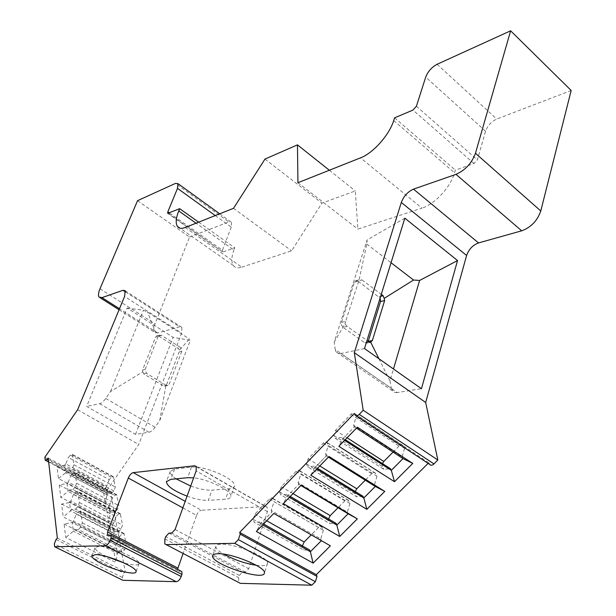 <?xml version="1.0" encoding="UTF-8"?>
<svg xmlns="http://www.w3.org/2000/svg" width="616" height="616" viewBox="0 0 616 616"><rect width="100%" height="100%" fill="white"/><g stroke="black" fill="none" stroke-linecap="round" stroke-linejoin="round"><path stroke-width="0.46" stroke-dasharray="3.08 2.31" d="M176.068 478.84C171.818 475.891 169.854 473.427 170.185 471.44L174.628 469.022L191.437 467.167C204.258 465.118 237.183 479.702 234.411 486.093C234.026 487.61 232.278 488.496 229.167 488.765L211.966 490.159L208.385 500.369L225.587 499.168C228.698 498.937 230.438 498.082 230.808 496.612C232.917 491.429 209.155 479.333 193.64 477.862M190.698 486.039C199.291 489.081 206.375 490.459 211.966 490.159M187.071 496.134C195.696 499.191 202.795 500.6 208.385 500.369M196.404 466.789L265.55 506.498L201.401 510.256L185.208 501.316M161.423 335.35L158.774 336.082L157.011 335.82L155.563 337.16L158.204 336.428L159.313 335.181L161.423 335.35L180.542 347.478L177.862 348.163L179.556 350.088L179.087 352.021L181.774 351.343L180.542 347.478M181.774 351.343L169.254 384.068L166.582 384.646L165.658 385.932L163.379 385.839L168.029 385.431L169.254 384.068M166.05 385.262L146.485 373.35L145.214 369.384L142.581 370.016L155.563 337.16M158.204 336.428L145.214 369.384M354.269 413.459L428.767 462.724L428.112 463.378M182.852 507.892L196.55 515.392L183.098 553.484M108.116 535.119L177.978 570.886L177.647 569.43M178.686 571.225L181.173 571.263L110.472 535.034M48.217 458.081L110.495 491.422L125.21 571.81L123.908 573.188L122.353 577.423L122.931 580.295M110.495 491.422L109.317 492.723L48.456 460.206M44.829 457.257L106.845 490.421L107.438 493.37L109.317 492.723M106.845 490.421L138.723 444.459L181.635 333.11L124.594 296.442M137.537 200.677L189.566 237.014L155.016 323.908C153.546 327.758 153.369 330.53 154.501 332.216L157.673 332.963L179.572 326.819L181.905 327.389L181.635 333.11M189.566 237.014L228.821 221.945L175.468 183.406M215.254 215.569L231.262 227.104L231.5 222.338L228.821 221.945M231.262 227.104L222.422 250.258L169.477 212.99M168.438 213.429L222.353 251.759L222.422 250.258M223.146 251.905L234.765 247.809L233.926 250.034L196.057 223.2M185.27 227.489L241.803 267.175C237.93 268.384 235.112 267.829 233.364 265.511C231.192 262.185 231.385 257.026 233.926 250.034M241.803 267.175L291.63 250.843L321.945 203.141L355.301 190.922L357.865 229.129L421.929 208.131L360.529 157.85M571.171 90.483L496.75 119.057C491.329 121.606 487.603 125.656 485.57 131.2L477.377 159.898L474.004 163.54L455.332 170.116L454.539 172.803C450.604 187.156 434.688 204.281 421.929 208.131M428.767 462.724L429.799 464.487M265.55 506.498L267.213 507.222L267.406 511.65L248.733 568.768L245.461 572.11L242.589 572.079L239.331 575.398L238.6 577.639L238.831 582.613M196.55 515.392C197.798 512.373 199.415 510.664 201.401 510.256M59.259 485L106.637 509.856L108.793 522.214L60.776 497.312L59.259 485L66.998 483.491L68.045 491.399L60.776 497.312M61.615 504.065L109.979 528.99L112.235 541.911L63.202 516.94L61.615 504.065L69.531 502.579L70.632 510.849L63.202 516.94M64.079 524.008L113.467 548.995L115.831 562.508L65.743 537.498L64.079 524.008L72.188 522.545L73.335 531.208L65.743 537.498M57.003 466.766L103.434 491.522L105.505 503.364L58.458 478.547L57.003 466.766L64.564 465.242L65.573 472.803L58.458 478.547M57.342 538.091L125.21 571.81M165.835 385.862L159.767 420.505L155.101 427.227C153.007 430.137 150.966 431.808 148.964 432.232L135.474 434.388L86.648 406.414L127.142 308.038L173.135 337.352L190.305 340.301L189.389 338.969L179.556 350.088M135.474 434.388L173.135 337.352M77.624 409.725L138.723 444.459M233.518 208.316L291.63 250.843M198.66 222.168L234.765 247.809M264.965 159.082L321.945 203.141M329.337 170.239L355.301 190.922M297.928 182.721L357.865 229.129M394.61 117.833L455.332 170.116M368.222 341.372L366.928 343.043L364.772 342.773L343.02 327.358L347.147 326.395L366.997 340.509M404.827 218.172L367.128 239.901L366.797 244.059L359.128 279.764L361.977 279.918L357.865 281.05L380.118 298.082M357.865 281.05L355.571 280.75L354.416 282.244L341.487 322.407L341.518 325.163L343.02 327.358M106.56 556.548C98.876 552.806 95.041 549.872 95.049 547.763L98.475 546.423C109.232 545.745 141.233 559.328 139.062 563.578C138.138 565.503 133.264 565.349 124.447 563.109M256.356 565.295L261.33 565.688C265.103 565.688 267.151 564.949 267.475 563.471C269.831 557.873 235.397 543.381 221.414 544.174C218.018 544.259 216.17 544.991 215.877 546.361C215.7 548.386 218.334 550.989 223.77 554.177M127.142 308.038L143.42 310.21L147.547 312.089L189.389 338.969M158.774 336.082L177.862 348.163M159.313 335.181L157.011 335.82L147.547 312.089M142.581 370.016L142.789 371.833L110.51 391.545L105.736 398.452C103.604 401.455 101.571 403.203 99.638 403.711L86.648 406.414M142.789 371.833L143.844 373.966L163.379 385.839M159.767 420.505L190.305 340.301M364.503 348.571L340.887 353.484L397.351 392.554L421.444 388.704M378.932 358.743L389.966 380.896L393.478 368.992M389.966 380.896L391.329 388.311L335.204 349.48L334.195 342.072L367.128 239.901M397.351 392.554L395.164 392.546L393.362 391.791L391.329 388.311M366.797 244.059L391.052 262.724M355.571 280.75L359.136 279.764L345.607 321.421L341.487 322.407M361.977 279.918L381.281 294.309M347.147 326.395L344.991 323.916L334.195 342.072M166.582 384.646L179.087 352.021M113.244 476.653L72.365 454.416L70.47 455.147L68.376 457.519L109.232 479.625L111.311 477.323L113.244 476.653L115.323 487.033L113.837 490.852L111.727 493.185L70.255 471.001L66.782 471.433L65.573 472.803L106.93 494.825L105.505 503.364M109.232 479.625L106.776 485.901L65.766 463.879L68.376 457.519M65.766 463.879L64.564 465.242L105.582 487.225L106.93 494.825L108.139 493.493L66.782 471.433M106.776 485.901L103.434 491.522M108.139 493.493L111.727 493.185M72.365 454.416L73.951 464.733L72.38 468.607L70.255 471.001M116.678 494.763L74.959 472.433L73.027 473.157L70.886 475.56L112.566 497.759L114.691 495.426L116.678 494.763L118.849 505.62L117.34 509.555L115.177 511.919L72.842 489.658L69.285 490.005L68.045 491.399L110.256 513.498L108.793 522.214M112.566 497.759L110.064 504.219L68.222 482.112L70.886 475.56M68.222 482.112L66.998 483.491L108.847 505.567L110.256 513.498L111.488 512.15L69.285 490.005M110.064 504.219L106.637 509.856M111.488 512.15L115.177 511.919M74.959 472.433L76.63 483.237L75.021 487.225L72.842 489.658M120.259 513.69L77.67 491.275L75.699 491.984L73.504 494.425L116.054 516.701L118.234 514.329L120.259 513.69L122.53 525.048L120.99 529.098L118.78 531.5L75.552 509.178L71.903 509.432L70.632 510.849L113.729 533.009L112.235 541.911M116.054 516.701L113.506 523.354L70.786 501.17L73.504 494.425M70.786 501.17L69.531 502.579L112.258 524.716L113.729 533.009L114.992 531.639L71.903 509.432M113.506 523.354L109.979 528.99M114.992 531.639L118.78 531.5M77.67 491.275L79.425 502.594L77.785 506.698L75.552 509.178M124.001 533.471L80.511 510.995L78.486 511.68L76.245 514.168L119.704 536.505L121.93 534.095L124.001 533.471L126.388 545.368L124.817 549.541L122.553 551.982L78.394 529.614L74.636 529.768L73.335 531.208L117.363 553.422L115.831 562.508M119.704 536.505L117.102 543.358L73.473 521.121L76.245 514.168M73.473 521.121L72.188 522.545L115.823 544.744L117.363 553.422L118.657 552.028L74.636 529.768M117.102 543.358L113.467 548.995M118.657 552.028L122.553 551.982M80.511 510.995L82.352 522.861L80.681 527.096L78.394 529.614M350.904 414.375L398.999 446.092C400.631 444.621 401.948 444.421 402.933 445.491L404.558 448.371L356.264 416.485L354.778 413.644C353.846 412.597 352.552 412.843 350.904 414.375L335.528 430.345L333.918 435.543L335.227 438.284L383.791 469.315L390.459 468.73M404.558 448.371L402.125 456.987L353.599 425.256L356.264 416.485M356.433 428.158L354.4 426.834L357.372 427.188M353.599 425.256L354.4 426.834L342.558 439.069L338.831 446.323M402.125 456.987L403.003 458.581M345.253 439.701L341.78 437.476L342.558 439.069L344.598 440.378M341.78 437.476L335.227 438.284M333.918 435.543L382.351 466.543L383.791 469.315M398.999 446.092L393.062 452.09M382.351 466.543L382.436 463.578M323.231 443.12L371.679 473.719C373.227 472.318 374.474 472.125 375.429 473.142L376.984 476.176L328.336 445.422L326.919 442.419C326.026 441.426 324.794 441.657 323.231 443.12L308.146 458.789L306.499 463.994L307.7 466.805L356.602 496.727L363.04 496.327M376.984 476.176L374.49 484.807L325.602 454.208L328.336 445.422M328.39 457.111L326.341 455.832L328.983 456.495M325.602 454.208L326.341 455.832L320.52 461.846L326.341 455.832M374.49 484.807L375.298 486.44M317.502 468.337L314.014 466.197L314.722 467.829L310.803 475.259M316.778 469.092L314.722 467.829L320.52 461.846L314.722 467.829M314.014 466.197L307.7 466.805M306.499 463.994L355.27 493.893L356.602 496.727M371.679 473.719L365.288 480.18M355.27 493.893L355.209 491.506M296.08 471.325L344.86 500.839L346.569 499.745L348.071 499.938L349.926 503.465L300.939 473.812L299.584 470.655L298.591 470.07L296.358 471.055L281.281 486.702L279.595 491.907L280.696 494.794L329.914 523.639L336.128 523.408M349.926 503.465L347.362 512.104L298.136 482.605L300.939 473.812M300.877 485.5L298.814 484.268L301.139 485.231M298.136 482.605L298.814 484.268L287.418 496.042L283.306 503.634M347.362 512.104L348.117 513.775M290.282 496.434L286.763 494.371L287.418 496.042L289.481 497.258M286.763 494.371L280.696 494.794M279.595 491.907L328.682 520.743L329.914 523.639M344.86 500.839L338.03 507.738M328.682 520.743L328.528 518.942M269.438 498.998L318.526 527.465L319.881 526.518L321.383 526.48L323.361 530.253L274.058 501.663L272.772 498.359L271.825 497.805L269.438 498.998L254.916 514.091L253.184 519.303L254.192 522.253L303.711 550.065L309.702 550.003M323.361 530.253L320.736 538.9L271.194 510.472L274.058 501.663M320.736 538.9L321.429 540.609L273.827 513.413M271.194 510.472L271.81 512.173L260.63 523.723L256.333 531.469M263.571 524L260.037 522.006L260.63 523.723L262.709 524.894M260.037 522.006L254.192 522.253M253.184 519.303L302.579 547.108L303.711 550.065M318.526 527.465L311.226 534.842M330.384 545.822L321.375 540.663M302.579 547.108L302.402 545.884M340.887 353.484L338.769 353.569L337.044 352.891L336.028 351.821L335.204 349.48M110.51 391.545L143.42 310.21M344.991 323.916L345.607 321.421M393.716 120.567L454.539 172.803M474.004 163.54L412.959 110.079M416.401 106.237L477.377 159.898M485.57 131.2L425.702 77.108M437.106 64.28L496.75 119.057M355.085 415.045L429.698 464.333M164.888 538.915L238.6 577.639M239.331 575.398L165.719 536.613M169.015 533.11L242.589 572.079M245.461 572.11L171.772 533.017M175.09 529.49L248.733 568.768M267.406 511.65L196.142 470.893M122.353 577.423L54.308 543.866M56.033 539.539L123.908 573.188M45.053 459.69L107.238 492.877M125.564 291.953L179.572 326.819M157.673 332.963L119.496 308.739M99.992 288.781L155.016 323.908M105.736 398.452L155.101 427.227M148.964 432.232L99.638 403.711M143.844 373.966L146.485 373.35M380.65 296.358L379.025 296.773M364.772 342.773L368.93 341.88M70.47 455.147L111.311 477.323M113.837 490.852L72.38 468.607M73.951 464.733L115.323 487.033M113.436 477.092L72.526 454.847M73.027 473.157L114.691 495.426M117.34 509.555L75.021 487.225M76.63 483.237L118.849 505.62M116.878 495.241L75.137 472.903M75.699 491.984L118.234 514.329M120.99 529.098L77.785 506.698M79.425 502.594L122.53 525.048M120.474 514.198L77.862 491.776M78.486 511.68L121.93 534.095M124.817 549.541L80.681 527.096M82.352 522.861L126.388 545.368M124.232 534.01L80.711 511.534M403.041 445.653L354.87 413.798M347.101 437.791L335.528 430.345M375.575 473.388L327.058 442.665M319.796 465.973L308.146 458.789M348.618 500.615L299.761 470.978M293 493.624L281.281 486.702M322.153 527.342L272.98 498.767M266.705 520.766L254.916 514.091M191.437 467.167L187.626 477.7M229.167 488.765L225.587 499.168M174.628 469.022L170.825 479.356M354.416 282.244L358.52 281.112M95.049 547.763L92.007 555.624M139.062 563.578L136.044 571.771M215.877 546.361L212.797 555.378M267.475 563.471L264.41 573.019M219.704 213.806L231.5 222.338M222.353 251.759L167.929 213.506M233.364 265.511L180.003 228.182M99.03 297.058L100.262 297.836M119.073 309.756L154.501 332.216M181.905 327.389L125.179 290.737M355.178 415.192L356.179 415.854M107.438 493.37L48.664 462.023M177.978 570.886L108.062 535.119M164.834 543.936L166.135 544.613M196.204 466.435L267.213 507.222M392.269 390.683L336.028 351.821M321.922 526.934L272.772 498.359M348.425 500.284L299.584 470.655M375.429 473.142L326.919 442.419M402.933 445.491L354.778 413.644M234.411 486.093L230.808 496.612M170.185 471.44L166.574 481.235M370.039 342.38L366.928 343.043M165.658 385.932L168.029 385.431"/><path stroke-width="0.92" d="M176.068 478.84L190.698 486.039M193.64 477.862L187.626 477.7L170.825 479.356L166.405 481.681C166.813 486.078 173.704 490.898 187.071 496.134M166.135 544.613L240.325 583.344L164.834 543.936L164.888 538.915L165.719 536.613L169.015 533.11L171.772 533.017L175.09 529.49L196.142 470.893L196.204 466.435L194.656 465.781L133.225 472.634C131.316 473.142 129.683 474.936 128.321 478.039L107.584 531.993L107.461 534.803L111.134 535.35L181.227 571.263M301.139 485.231L283.306 503.634L339.732 536.467L357.326 518.865L301.139 485.231M273.827 513.413L256.333 531.469L313.113 563.101L330.384 545.822L273.827 513.413M310.803 475.259L328.983 456.495L384.769 491.399L366.851 509.332L310.803 475.259M357.372 427.188L338.831 446.323L394.479 481.689L412.743 463.417L357.372 427.188M356.179 415.854L429.799 464.487C430.869 465.634 432.263 465.442 433.972 463.91L359.259 414.391C357.519 416.039 356.156 416.3 355.178 415.192L354.269 413.459L239.662 532.409L316.316 574.666L317.001 576.43L240.225 534.164L239.662 532.409M428.112 463.378L316.316 574.666M183.098 553.484L177.939 568.098L107.584 531.993M177.647 569.43L177.939 568.098M198.66 222.168L179.672 208.678L167.691 213.336L167.845 211.842L177.493 188.365L177.986 183.637L175.468 183.406L137.537 200.677L99.992 288.781C98.383 292.685 98.067 295.441 99.03 297.058L101.979 297.628L123 290.305L125.179 290.737L124.594 296.442L77.624 409.725L44.829 457.257L45.214 460.175L47.032 459.436L48.217 458.081L57.342 538.091L56.033 539.539L54.308 543.866L54.678 546.738L105.19 545.776C107.107 545.414 108.77 543.605 110.202 540.34L111.019 538.192L181.936 574.42L181.889 571.602M181.936 574.42L181.204 576.514L110.202 540.34M54.678 546.738L122.931 580.295L176.253 581.681C178.247 581.412 179.895 579.687 181.204 576.514M510.625 30.8L571.171 90.483L540.779 210.965L475.46 153.269L510.625 30.8L437.106 64.28C431.739 67.175 427.935 71.456 425.702 77.108L416.401 106.237L412.959 110.079L394.61 117.833L393.716 120.567C389.212 135.127 373.011 153.215 360.529 157.85L297.928 182.721L297.466 144.868L329.337 170.239M359.259 414.391L363.194 410.233L354.323 352.66L401.316 202.464C403.773 196.104 407.83 191.668 413.498 189.151L455.971 174.359L521.721 230.808C531.084 227.289 537.437 220.682 540.779 210.965M521.721 230.808L478.555 242.92L413.498 189.151M401.316 202.464L466.612 255.478C468.838 249.272 472.818 245.083 478.555 242.92M466.612 255.478L425.664 402.464L437.822 459.998L433.972 463.91M240.325 583.344L311.781 585.2L315.377 581.72L317.001 576.43M180.003 228.182L177.354 226.334C178.886 228.528 181.528 228.913 185.27 227.489L233.518 208.316L264.965 159.082L297.466 144.868M179.672 208.678L178.748 210.941C175.945 218.025 175.483 223.154 177.354 226.334M457.549 260.553L421.444 388.704L364.503 348.571L404.827 218.172L457.549 260.553L419.619 280.442L413.552 280.034L384.161 298.398L383.167 295.711L380.65 296.358M354.323 352.66L425.664 402.464M363.194 410.233L437.822 459.998M166.228 544.613L234.719 543.312L238.369 539.616L240.225 534.164M234.719 543.312L311.781 585.2M218.164 553.738C232.132 553.114 266.713 567.598 264.41 573.019C264.018 581.558 210.172 563.617 212.651 555.817C212.92 554.477 214.761 553.784 218.164 553.738M102.033 563.879C95.226 560.445 91.846 557.788 91.9 555.909L95.303 554.646C106.044 554.1 138.169 567.659 136.044 571.771C135.905 575.483 115.377 570.655 102.033 563.879M380.118 298.082L380.503 301.57L368.222 341.372M124.447 563.109L106.56 556.548M223.77 554.177C234.003 559.728 244.86 563.44 256.356 565.295M393.478 368.992L419.619 280.442M391.052 262.724L413.552 280.034M381.281 294.309L383.167 295.711M366.997 340.509L368.93 341.88L370.686 342.196L378.932 358.743M370.686 342.196L372.372 340.517L384.654 300.531L384.161 298.398M455.971 174.359C465.249 170.255 471.748 163.225 475.46 153.269M111.019 538.192L111.134 535.35M345.253 439.701L390.459 468.73L391.314 470.339L403.003 458.581L356.433 428.158M394.479 481.689L391.314 470.339L344.598 440.378M393.062 452.09L383.822 461.438L347.101 437.791M382.436 463.578L383.822 461.438M384.769 491.399L375.298 486.44L369.554 492.215L375.298 486.44L328.39 457.111M316.778 469.092L363.833 497.974L369.554 492.215L363.833 497.974L363.04 496.327L317.502 468.337M365.288 480.18L356.78 488.781L319.796 465.973M355.209 491.506L356.78 488.781M290.282 496.434L336.128 523.408L336.852 525.094L348.117 513.775L300.877 485.5M339.732 536.467L336.852 525.094L289.481 497.258M338.03 507.738L330.23 515.623L293 493.624M328.528 518.942L330.23 515.623M262.709 524.894L310.379 551.72L309.702 550.003L263.571 524M311.226 534.842L304.165 541.988L266.705 520.766M313.113 563.101L310.379 551.72L321.375 540.663M302.402 545.884L304.165 541.988M348.117 513.775L357.326 518.865M403.003 458.581L412.743 463.417M363.833 497.974L366.851 509.332M194.656 465.781L196.404 466.789M185.208 501.316L133.225 472.634M128.321 478.039L182.852 507.892M177.493 188.365L215.254 215.569M169.477 212.99L167.845 211.842M196.057 223.2L178.748 210.941M238.369 539.616L315.377 581.72M105.19 545.776L176.253 581.681M48.456 460.206L47.032 459.436M123 290.305L125.564 291.953M119.496 308.739L101.979 297.628M372.372 340.517L368.252 341.395M380.503 301.57L384.654 300.531M212.797 555.378L212.651 555.817M177.986 183.637L219.704 213.806M100.262 297.836L119.073 309.756M48.664 462.023L45.576 460.375M108.062 535.119L107.461 534.803M166.574 481.235L166.405 481.681M370.616 342.257L370.039 342.38"/></g></svg>
